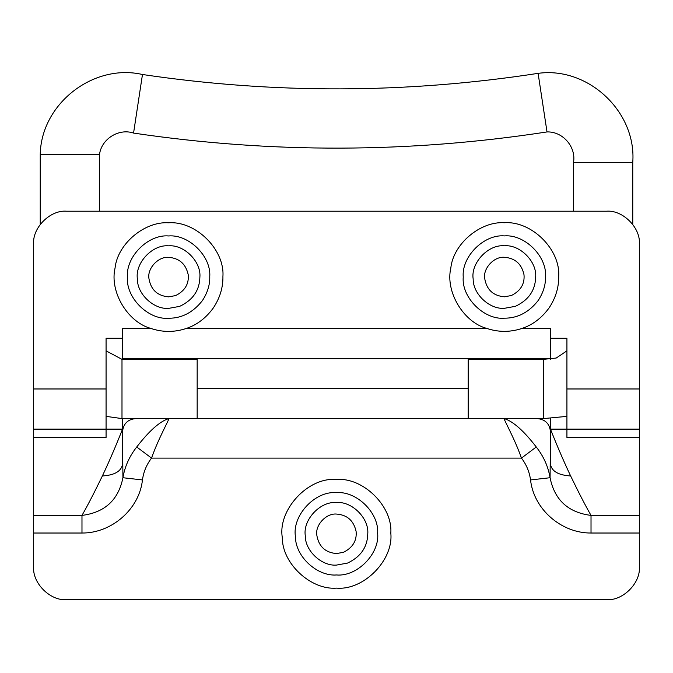 <?xml version="1.0" encoding="UTF-8"?>
<svg xmlns="http://www.w3.org/2000/svg" width="673" height="673" viewBox="0 0 673 673"><rect width="100%" height="100%" fill="white"/><g stroke="black" fill="none" stroke-linecap="round" stroke-linejoin="round"><path stroke-width="1.01" d="M121.99 416.696L121.99 418.598L197.164 418.598L197.164 359.348L121.99 359.348L121.99 416.696M99.486 211.213L99.486 154.706L40.237 154.706C40.902 104.096 93.152 63.111 142.466 74.501C93.152 63.111 40.902 104.096 40.237 154.706L40.237 224.378M573.514 211.213L573.514 162.378L632.763 162.378C636.624 111.903 588.244 66.408 538.106 73.349C406.29 93.656 274.407 94.043 142.466 74.501L133.565 133.086C271.438 153.52 409.26 153.133 547.014 131.933L538.106 73.349M630.87 162.378L601.376 162.378M543.347 418.598L468.172 418.598L468.172 359.348L543.347 359.348L543.347 418.598L566.927 416.377M175.56 295.598L168.612 296.86C157.331 295.859 150.76 289.676 148.901 278.311C147.278 268.359 158.306 256.388 168.612 257.355C179.321 258.154 185.857 263.959 188.23 274.777C189.046 284.056 184.823 290.997 175.56 295.598C184.823 290.997 189.046 284.056 188.23 274.777C185.857 263.959 179.321 258.154 168.612 257.355M168.612 308.377C153.957 309.614 137.141 294.185 137.401 279.017C134.827 263.261 152.291 244.299 168.612 245.83C184.091 244.434 201.286 261.637 199.889 277.108C199.544 290.45 192.789 300.208 179.615 306.383L168.612 308.377M168.612 296.86C157.331 295.859 150.76 289.676 148.901 278.311M511.329 295.54L504.388 296.801C493.099 295.8 486.529 289.617 484.669 278.252C483.046 268.308 494.075 256.329 504.388 257.296C515.089 258.096 521.625 263.9 523.998 274.719C524.814 284.006 520.591 290.946 511.329 295.54C520.591 290.946 524.814 284.006 523.998 274.719C521.625 263.9 515.089 258.096 504.388 257.296M504.388 308.318C489.734 309.555 472.909 294.126 473.169 278.959C470.595 263.202 488.06 244.249 504.388 245.78C519.859 244.375 537.054 261.578 535.658 277.049C535.313 290.391 528.557 300.15 515.383 306.324L504.388 308.318M504.388 296.801C493.099 295.8 486.529 289.617 484.669 278.252M343.449 552.306L336.5 553.568C325.219 552.567 318.649 546.383 316.79 535.018C315.157 525.066 326.195 513.095 336.5 514.063C347.201 514.862 353.746 520.666 356.11 531.485C356.934 540.764 352.711 547.704 343.449 552.306C352.711 547.704 356.934 540.764 356.11 531.485C353.746 520.666 347.201 514.862 336.5 514.063M336.5 565.084C321.845 566.321 305.029 550.893 305.29 535.725C302.715 519.968 320.18 501.006 336.5 502.538C351.971 501.141 369.174 518.345 367.769 533.815C367.424 547.157 360.669 556.916 347.495 563.091L336.5 565.084M336.5 553.568C325.219 552.567 318.649 546.383 316.79 535.018M202.405 300.595C193.126 312.415 181.87 318.304 168.612 318.253C148.253 320.096 125.624 297.466 127.466 277.108C125.624 256.75 148.253 234.12 168.612 235.954C188.743 234.162 211.288 256.295 209.757 276.586C209.993 284.721 207.536 292.73 202.405 300.595M639.35 244.131C640.822 227.844 622.718 209.74 606.432 211.213C622.718 209.74 640.822 227.844 639.35 244.131L639.35 437.492L566.927 437.492L566.927 338.275L550.472 338.275L550.472 328.399L522.08 328.399C532.629 324.891 541.597 318.11 548.983 308.057C555.629 298.097 558.868 287.539 558.699 276.367C560.567 249.818 531.964 220.82 504.388 222.729C480.244 221.114 453.207 244.005 450.817 268.081C445.232 291.619 463.344 322.073 486.688 328.399C498.5 332.353 510.294 332.353 522.08 328.399C510.285 332.336 498.483 332.336 486.688 328.399L186.471 328.399C174.568 332.412 162.664 332.412 150.76 328.399C162.681 332.42 174.585 332.42 186.471 328.399C196.962 324.874 205.871 318.11 213.215 308.108C219.861 298.156 223.1 287.598 222.923 276.426C224.799 249.868 196.196 220.879 168.612 222.788C144.502 221.181 117.489 244.005 115.058 268.047C109.455 291.552 127.458 321.997 150.76 328.399L122.528 328.399L122.528 338.275L106.073 338.275L106.073 437.492L33.65 437.492L33.65 244.131C32.178 227.844 50.282 209.74 66.568 211.213C50.282 209.74 32.178 227.844 33.65 244.131M538.173 300.537C528.894 312.365 517.638 318.245 504.388 318.194C484.03 320.037 461.4 297.407 463.234 277.049C461.4 256.691 484.03 234.061 504.388 235.903C524.519 234.103 547.056 256.245 545.525 276.536C545.761 284.671 543.304 292.671 538.173 300.537M295.455 536.684C291.846 515.888 314.863 490.634 336.5 492.661C356.631 490.869 379.168 513.003 377.646 533.294C379.799 553.719 357.085 576.845 336.5 574.961C317.362 576.559 295.312 556.571 295.455 536.684M136.728 446.99L151.543 458.103C146.563 464.631 143.534 471.908 142.457 479.942L122.923 477.729C124.799 466.566 129.401 456.319 136.728 446.99C149.179 430.846 159.854 421.382 168.755 418.598C169.89 418.471 158.651 437.803 151.543 458.103L521.457 458.103C514.408 437.93 503.11 418.463 504.245 418.598C513.129 421.365 523.804 430.829 536.272 446.99C543.591 456.294 548.192 466.54 550.077 477.729L530.543 479.942C529.458 471.899 526.429 464.614 521.457 458.103L536.272 446.99M591.02 533.024L591.02 515.4L639.35 515.4L639.35 533.024L591.02 533.024C561.661 533.277 533.782 509.545 530.543 479.942M550.077 477.729C554.56 499.972 568.205 512.532 591.02 515.4C585.46 505.709 578.662 492.552 570.628 475.946C558.481 475.214 551.767 471.336 550.472 464.32L550.472 431.788L550.077 477.729M142.457 479.942C139.286 509.427 111.339 533.319 81.98 533.024L81.98 515.4C104.786 512.54 118.431 499.989 122.923 477.729L122.528 431.721L122.528 464.32C121.233 471.336 114.519 475.214 102.372 475.954C109.093 461.737 115.815 446.132 122.528 429.13L33.65 429.13M33.65 566.733C32.178 583.02 50.282 601.124 66.568 599.651C50.282 601.124 32.178 583.02 33.65 566.733L33.65 437.492M122.528 418.598L122.528 431.721C123.327 423.746 127.719 419.372 135.694 418.598L537.306 418.598C545.298 419.388 549.69 423.788 550.472 431.788L550.472 418.623M33.65 515.4L81.98 515.4C87.532 505.709 94.329 492.56 102.372 475.954M639.35 429.13L550.472 429.13C557.185 446.132 563.907 461.737 570.628 475.946M639.35 566.733C640.822 583.02 622.718 601.124 606.432 599.651C622.718 601.124 640.822 583.02 639.35 566.733L639.35 533.024M639.35 515.4L639.35 437.492M550.472 359.416L550.472 358.684L122.528 358.684L122.528 359.348M606.432 211.213L66.568 211.213M606.432 599.651L66.568 599.651M550.472 338.275L550.472 358.684M122.528 338.275L122.528 358.684M106.073 416.368L121.99 418.598M336.5 479.496C363.075 477.132 392.822 506.348 390.811 533.134C393.655 560.096 363.672 590.616 336.5 588.126C311.246 590.229 282.138 563.856 282.315 537.601C277.554 510.159 307.94 476.812 336.5 479.496M81.98 533.024L33.65 533.024M468.172 388.321L197.164 388.321M639.35 388.969L566.927 388.969M106.073 388.969L33.65 388.969M632.763 162.378L632.763 224.378M121.99 359.348L106.073 350.843M99.486 154.706C101.261 139.084 118.675 128.038 133.565 133.077M547.014 131.933C562.721 131.336 576.265 146.899 573.514 162.378M566.927 350.843L556.201 358.044L543.347 359.348"/></g></svg>
